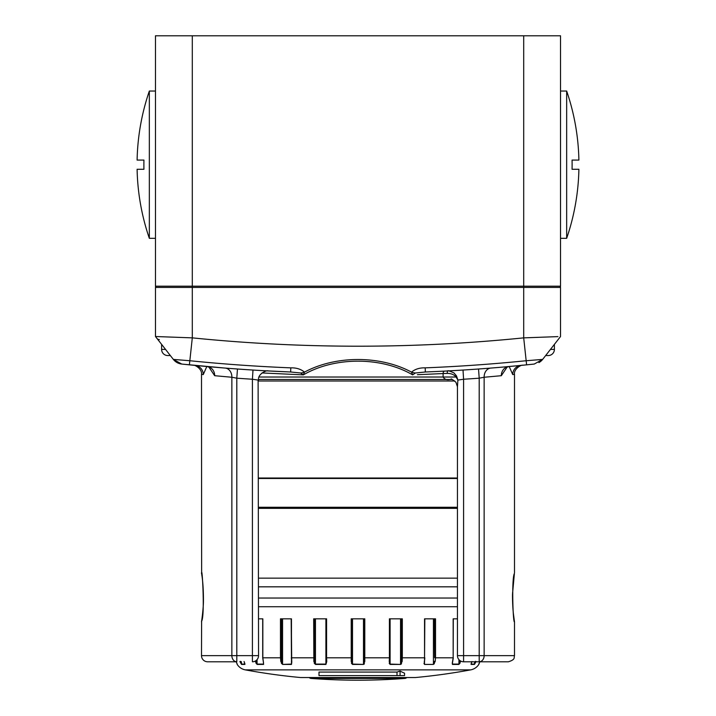 <?xml version="1.0" encoding="UTF-8"?>
<svg xmlns="http://www.w3.org/2000/svg" width="716" height="716" viewBox="0 0 716 716"><rect width="100%" height="100%" fill="white"/><g stroke="black" fill="none" stroke-linecap="round" stroke-linejoin="round"><path stroke-width="1.07" d="M165.539 349.408L161.61 349.408A6.14 6.14 0 0 0 167.75 355.548L170.336 355.548L167.75 355.548A6.14 6.14 0 0 1 161.61 349.408L161.61 344.378M550.461 349.408L554.39 349.408A6.14 6.14 0 0 1 548.25 355.548L545.664 355.548L548.25 355.548A6.14 6.14 0 0 0 554.39 349.408L554.39 344.378M326.326 661.342L326.156 618.83L326.353 662.363M291.734 663.097L291.287 618.83M262.835 618.83L258.548 618.83L262.835 618.83L262.835 657.798L263.524 662.846M478.906 664L478.807 664.421A12.27 12.27 0 0 1 470.698 669.872L245.302 669.872A12.27 12.27 0 0 1 237.193 664.421A0.618 0.618 0 0 1 237.094 664.09L237.148 664.09M453.3 618.83L453.165 657.798L453.165 618.83L457.452 618.83L453.3 618.83M435.185 661.53L434.317 661.342L433.44 664.09L433.44 618.83L424.83 618.83L424.543 657.798L424.543 618.83L435.525 618.83L435.525 657.798L435.185 661.53L433.377 664.421L434.37 663.678M389.88 618.83L389.88 657.798L389.244 661.53L389.415 657.798L389.244 661.53L390.068 664.421L389.209 663.24M309.214 677.542A3.07 3.07 0 0 0 311.147 678.428A619.85 619.85 0 0 0 404.853 678.428L311.147 678.428M406.786 677.542A3.07 3.07 0 0 1 404.853 678.428M414.904 677.533A3.07 3.07 0 0 0 415.477 677.533A619.85 619.85 0 0 0 470.698 669.872M301.096 677.533A3.07 3.07 0 0 1 300.523 677.533L415.477 677.533M478.807 664.421L479.971 661.53L478.78 664.09M476.104 661.53L474.466 664.421L476.104 661.53M471.146 663.705L471.907 661.53M459.815 660.492L459.815 661.342L460.665 661.53L458.858 664.421L460.03 663.195M452.252 663.24L453.165 657.798L434.639 657.798L434.639 618.83M423.962 663.24L424.49 664.421L424.543 657.798L402.32 657.798L402.141 661.53L400.512 664.421L390.068 664.421L389.656 661.763M364.14 618.83L364.14 661.342L364.14 657.798L364.784 657.798L364.784 661.53L363.495 664.421L352.505 664.421L351.216 661.53L351.216 618.83L364.784 618.83L364.784 657.798L389.415 657.798L389.415 618.83L402.32 618.83L402.32 657.798L401.515 657.798L401.515 618.83M326.299 661.405L326.756 661.53L326.585 657.798L326.756 661.53L325.932 664.421L315.488 664.421L313.859 661.53L313.68 618.83L326.585 618.83L326.585 657.798L351.86 657.798L351.86 661.342L351.86 657.798L351.86 661.342L351.216 661.53M281.361 618.83L281.361 657.798L282.56 664.09L282.56 618.83L291.17 618.83L291.51 664.421L282.623 664.421L280.815 661.53L280.475 657.798L280.475 618.83L291.457 618.83L291.457 657.798L314.485 657.798L314.655 661.342L313.859 661.53M263.309 661.53L263.595 664.421L257.142 664.421L255.335 661.53L256.185 661.342L256.185 660.492M244.093 661.53L244.872 663.768M241.435 661.79L241.435 664.09A0.618 0.591 90 0 0 241.534 664.421L239.896 661.53L241.534 664.421L244.926 664.421A0.618 0.573 -90 0 1 244.836 664.09L244.836 663.804M237.273 664.314L236.029 661.53L237.22 664.081M245.302 669.872A619.85 619.85 0 0 0 300.523 677.533M397.013 672.073L318.987 672.073L318.987 675.6L397.013 675.6L397.013 672.073A619.734 309.867 90 0 0 400.056 671.053L400.056 675.6L397.013 675.6M400.056 675.6L404.549 675.6L404.549 673.174A616.351 159.525 -90 0 1 400.056 671.053M255.97 663.195L257.142 664.421A0.618 0.51 90 0 1 257.062 664.09L256.015 660.617M281.343 663.195L282.623 664.421L291.457 664.09L291.457 661.163M314.226 663.195L315.488 664.421L314.655 661.342L314.655 618.83M351.404 663.24L352.505 664.421L351.86 661.342L351.86 618.83M364.041 664.206L364.399 663.741M401.058 664.215L401.533 663.669M424.266 661.181L424.346 661.799M364.784 661.53L364.14 661.342L363.495 664.09L363.495 618.83M402.141 661.53L401.345 661.342L401.515 657.798M434.317 618.83L434.639 657.798M424.713 657.798L424.49 661.459L424.83 657.798M452.476 662.846L452.476 664.09L458.938 664.09L459.985 660.617M364.14 657.798L364.14 661.342M401.345 618.83L401.345 661.342L400.548 664.09L400.548 618.83M424.543 661.163L424.266 663.123M458.938 659.66L458.938 664.09A0.618 0.51 -90 0 1 458.858 664.421L452.405 664.421A0.618 0.483 90 0 0 452.476 664.09L452.458 662.398M475.343 661.342L474.565 664.09L474.565 661.79M471.164 664.09L474.565 664.09A0.618 0.591 -90 0 1 474.466 664.421L471.074 664.421A0.618 0.573 90 0 0 471.164 664.09L471.164 663.804M389.415 657.798L389.88 657.798L390.095 664.09L400.512 664.421M351.86 661.342L352.505 664.09L363.495 664.421M244.049 661.521L244.836 664.09L241.435 664.09L240.657 661.342M262.7 618.83L262.7 657.798L263.273 661.396M291.797 661.53L291.287 657.798M281.683 618.83L281.683 661.342L280.815 661.53M457.452 508.36L258.548 508.36M452.27 379.48L258.574 379.48L452.27 379.48M137.105 169.28L143.934 169.28L137.105 169.28A227.07 227.07 0 0 0 149.34 238.33L149.34 91.03A227.07 227.07 0 0 0 137.105 160.08L143.934 160.08L137.105 160.08M143.934 169.28A220.251 220.251 0 0 1 143.934 160.08A220.251 220.251 0 0 0 143.934 169.28M149.34 238.33L155.47 238.33M149.34 91.03L155.47 91.03M566.66 238.33L566.66 91.03A227.07 227.07 0 0 1 578.895 160.08L572.066 160.08A220.251 220.251 0 0 1 572.066 169.28L578.895 169.28A227.07 227.07 0 0 1 566.66 238.33L560.53 238.33M566.66 91.03L560.53 91.03M578.895 169.28L572.066 169.28A220.251 220.251 0 0 0 572.066 160.08L578.895 160.08M266.2 370.825A1676.97 1676.97 0 0 0 267.435 370.897A1676.97 1676.97 0 0 1 266.2 370.825L290.651 371.989A1676.97 1676.97 0 0 1 189.391 364.847L192.3 337.863L192.3 287.42L155.47 287.42L155.47 336.52L173.353 359.405L189.991 360.748A1672.836 1672.836 0 0 0 290.812 367.854C296.388 367.711 300.944 369.134 304.488 372.123C335.688 355.288 380.375 355.333 411.512 372.123C415.11 369.116 419.674 367.693 425.188 367.854A1672.836 1672.836 0 0 0 526.009 360.748L542.647 359.405L560.53 336.52L560.53 287.42L192.3 287.42L192.3 286.194L155.47 286.194A1.226 1.226 0 0 0 156.706 287.42A1.226 1.226 0 0 1 155.47 286.194L155.47 35.8L192.3 35.8L192.3 286.194L523.7 286.194L523.7 35.8L192.3 35.8M523.7 35.8L560.53 35.8L560.53 286.194A1.226 1.226 0 0 1 559.294 287.42A1.226 1.226 0 0 0 560.53 286.194L523.7 286.194L523.7 337.863L557.934 336.618M514.285 620.316L514.357 620.763A3.07 2.98 -8.9 0 1 514.357 620.763L514.5 621.9C512.978 623.761 511.528 578.233 514.392 573.462L512.575 593.367C512.343 595.354 512.647 608.752 513.542 614.775L514.392 621.237M201.608 573.462C202.019 564.432 205.098 615.536 201.608 621.237L201.5 655.65L231.859 655.65L231.859 377.251L214.675 375.703L208.804 366.95M236.11 661.79L207.64 661.79L236.11 661.79M258.118 380.071L258.548 655.65A6.14 6.14 0 0 1 252.417 661.79L252.417 379.238A1686.18 1686.18 0 0 1 236.799 378.191L231.859 377.251A9.21 7.411 -85.5 0 0 225.164 368.078L211.641 366.941M207.64 661.79A6.14 6.14 0 0 1 201.5 655.65M509.201 366.511L512.728 374.566L514.5 374.387L514.5 572.8M514.5 621.9L514.5 655.65C513.667 657.395 516.003 659.472 508.36 661.79L463.583 661.79L508.36 661.79M452.118 379.426L450.373 379.426C447.008 380.205 444.591 379.408 443.115 377.028L443.115 373.555L417.41 374.701M443.598 371.156L444.69 371.103A2.452 1.7 87 0 0 443.115 373.555L447.303 373.394C451.125 373.376 454.06 374.593 456.11 377.028L457.426 378.925M290.678 371.989L288.897 371.917A1676.97 1676.97 0 0 1 252.99 370.056L255.961 370.235A1676.97 1676.97 0 0 1 252.99 370.056L252.417 379.238L258.548 380.133C257.357 374.235 266.567 369.877 268.249 370.942L268.249 370.942M193.768 365.285L187.807 364.686M425.188 367.854L425.349 371.989L415.378 372.991L412.64 374.871C381.368 356.64 334.721 356.568 303.36 374.871L300.622 372.991L290.651 371.989A1676.97 1676.97 0 0 1 189.391 364.847L181.739 364.05A1676.97 1676.97 0 0 0 182.768 364.167L184.164 364.31M210.934 366.878L209.779 366.78A1676.97 1676.97 0 0 0 237.461 369.009L236.799 378.191L236.799 655.65L258.548 655.65M527.101 364.793L528.023 364.704M527.066 364.802L522.501 365.258M504.69 366.914L526.081 364.9M523.602 365.142L526.591 364.847M522.644 365.241L520.881 365.411M259.738 370.458L262.28 370.611A1676.97 1676.97 0 0 1 259.738 370.458A1676.97 1676.97 0 0 0 262.28 370.611M181.739 364.05L173.353 359.405L181.739 364.05A1676.97 1676.97 0 0 0 182.768 364.167A1676.97 1676.97 0 0 1 181.739 364.05A12.27 12.27 0 0 1 173.353 359.405A12.27 12.27 0 0 0 181.739 364.05A12.27 12.27 0 0 1 173.353 359.405L181.739 364.05A12.27 12.27 0 0 1 173.353 359.405L181.739 364.05A1676.97 1676.97 0 0 0 182.768 364.167L225.164 368.078M233.416 368.704L237.461 369.009A1676.97 1676.97 0 0 0 252.99 370.056A1676.97 1676.97 0 0 0 255.961 370.235M300.622 372.991A12.27 7.196 146.8 0 0 304.488 372.123L303.36 374.871L262.011 372.938M445.737 371.049L463.01 370.056L463.583 379.238L457.882 380.071L457.452 386.738L457.452 655.65A6.14 6.14 0 0 0 463.583 661.79L463.583 655.65L479.201 655.65L479.201 378.191A1686.18 1686.18 0 0 1 463.583 379.238L463.583 655.65L457.452 655.65M478.539 369.009L490.836 368.078A1676.97 1676.97 0 0 0 506.221 366.78L506.221 366.78A1676.97 1676.97 0 0 1 490.836 368.078A9.21 7.411 85.5 0 0 484.141 377.251L479.201 378.191L478.539 369.009M534.261 364.05L542.647 359.405A12.27 12.27 0 0 1 538.924 362.582A12.27 12.27 0 0 0 542.647 359.405L534.261 364.05L526.609 364.847A1676.97 1676.97 0 0 1 425.349 371.989A1676.97 1676.97 0 0 0 526.609 364.847L526.645 364.838M512.728 374.566A9.21 9.102 84.4 0 1 520.935 365.411A1676.97 1676.97 0 0 0 526.609 364.847L523.7 337.863A1649.834 1649.834 0 0 1 192.3 337.863L155.47 336.52M537.635 337.37L523.7 337.863M412.64 374.871L411.512 372.123A12.27 7.196 33.2 0 0 415.378 372.991M195.065 365.411A1676.97 1676.97 0 0 1 189.57 364.865A1676.97 1676.97 0 0 0 195.065 365.411A9.21 9.102 95.6 0 1 203.272 374.566L201.5 374.387L201.644 573.937A3.07 2.98 171.1 0 0 201.644 573.946M290.651 371.989A1676.97 1676.97 0 0 1 267.721 370.915A1676.97 1676.97 0 0 0 290.651 371.989L290.812 367.854M453.917 372.884L453.953 372.911C449.585 370.969 447.518 370.306 447.76 370.942L447.76 370.942A1676.97 1676.97 0 0 0 456.808 370.432A1676.97 1676.97 0 0 1 447.76 370.942A2.452 0.582 -93.1 0 0 447.303 373.394M159.373 339.59A3.07 3.07 0 0 1 156.947 338.408A3.07 3.07 0 0 0 159.373 339.59M533.232 364.167A1676.97 1676.97 0 0 0 533.733 364.113A1676.97 1676.97 0 0 1 533.232 364.167M206.799 366.511L203.272 374.566M507.197 366.95L501.325 375.703L484.141 377.251L484.141 655.65L514.5 655.65M236.799 661.79A6.14 4.949 -90 0 1 231.859 655.65L236.799 655.65L236.799 661.79M479.201 661.79A6.14 4.949 -90 0 0 484.141 655.65L479.201 655.65L479.201 661.79M210.11 367.46L207.076 366.538A9.21 8.422 -84.8 0 1 214.675 375.703M453.953 372.911L456.504 375.9L457.882 380.071L456.11 377.028A2.452 1.172 148.1 0 0 456.504 375.9L453.953 372.911M501.325 375.703A9.21 8.422 84.8 0 1 508.924 366.538L505.89 367.46M433.377 664.421L424.49 664.421L433.377 664.421M262.835 657.798L281.361 657.798M457.452 606.729L258.548 606.729M258.548 598.048L457.452 598.048M457.452 586.825L258.548 586.825M258.548 578.152L457.452 578.152M352.505 618.83L352.505 664.09M390.095 618.83L390.095 664.09M257.062 659.66L257.062 664.09L263.524 664.09A0.618 0.483 -90 0 0 263.595 664.421M315.452 618.83L315.452 664.09L325.905 664.09L325.905 618.83M314.485 618.83L314.485 657.798M326.585 657.798L326.12 657.798M258.548 507.277L457.452 507.277M457.452 478.467L258.548 478.467M258.548 478.02L457.452 478.02M454.803 381.01L258.548 381.01M514.392 573.614L514.357 573.919A3.07 2.98 -171.1 0 0 514.392 573.462M201.652 573.758L201.545 573.292C200.954 571.1 203.523 579.763 203.442 600.849C203.487 607.49 201.724 621.04 201.644 620.763L201.644 620.763A3.07 2.98 8.9 0 0 201.608 621.237M259.094 377.028L456.11 377.028M288.897 371.917A1676.97 1676.97 0 0 1 209.779 366.78L209.779 366.78M520.935 365.411A1676.97 1676.97 0 0 0 526.609 364.847M450.373 379.426A9.21 7.035 90 0 1 451.411 379.238M300.81 677.542L415.19 677.542M453.3 657.798L452.342 663.643M471.951 661.521L471.128 663.965M479.971 661.53L478.727 664.314M514.186 619.635L514.016 618.49M513.846 617.219L513.488 614.337M513.112 610.623L512.826 606.944M512.683 604.206L512.549 600.044M512.54 599.489L512.522 598.352M512.531 595.372L512.602 592.436M512.754 589.017L513.112 584.122M513.363 581.49L513.658 578.922M513.9 577.087L514.052 575.977M514.151 575.288L514.294 574.357M201.5 374.387C202.395 368.991 194.654 364.551 193.222 365.232L193.427 365.25M514.5 374.387C513.56 368.973 521.472 364.525 522.769 365.232L522.573 365.25M451.859 379.22L451.17 379.203L451.859 379.22M457.452 386.738L455.94 382.272C452.467 379.426 450.883 378.406 451.17 379.203M201.644 620.763L201.5 621.9M201.948 575.95L201.849 575.297"/></g></svg>
